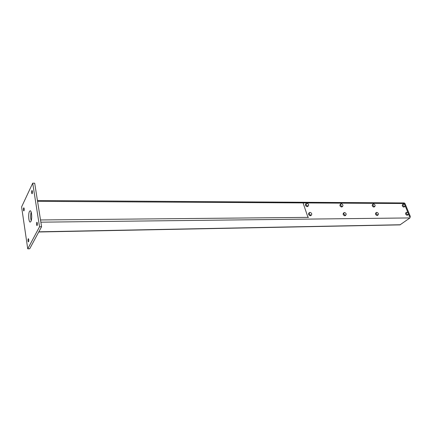 <?xml version="1.0" encoding="UTF-8"?>
<svg xmlns="http://www.w3.org/2000/svg" width="432" height="432" viewBox="0 0 432 432"><rect width="100%" height="100%" fill="white"/><g stroke="black" fill="none" stroke-linecap="round" stroke-linejoin="round"><path stroke-width="0.65" d="M39.533 226.762L32.708 183.163L21.6 206.906L27.74 248.837L39.533 226.762L41.58 226.73L34.7 183.206L32.708 183.163M36.736 222.442L36.941 222.248C37.476 222.896 37.562 223.949 37.195 225.396L36.99 225.585C36.455 224.937 36.369 223.889 36.736 222.442M31.811 190.701L32.027 190.485C32.524 191.09 32.594 192.105 32.249 193.531L32.033 193.747C31.536 193.142 31.466 192.127 31.811 190.701M23.62 207.992L23.809 207.797C24.278 208.397 24.349 209.38 24.025 210.746L23.836 210.935C23.371 210.341 23.301 209.358 23.62 207.992M28.177 238.837L28.355 238.669C28.858 239.306 28.939 240.322 28.598 241.709L28.42 241.871C27.918 241.24 27.837 240.224 28.177 238.837M30.947 221.422L30.267 222.075C28.647 222.35 28.118 213.937 29.441 211.448L30.143 210.762C31.757 210.454 32.287 218.992 30.947 221.422M27.74 248.837L29.695 248.773L41.58 226.73M31.158 212.08C30.456 215.131 30.472 218.025 31.217 220.747M38.745 231.984L399.978 224.878L409.952 217.928L410.297 216.394L405.005 203.526L404.266 202.948L37.438 200.529M37.568 201.35L303.556 202.927L303.248 203.472L307.8 216.821L308.491 217.377L307.8 216.821L303.248 203.472L303.556 202.927L403.817 203.521L404.789 204.919L403.817 203.521L405.005 203.526M308.491 217.377L40.511 219.964M409.298 215.903L409.109 216.41L409.298 215.903L408.472 213.894L409.298 215.903M405.13 205.745L408.132 213.057L405.13 205.745M303.556 202.927L403.817 203.521M310.964 215.46L310.295 215.773C308.648 215.179 308.189 214.283 308.902 213.084L309.355 212.69M310.997 215.168L311.423 215.066C312.142 213.867 311.677 212.971 310.036 212.377L309.604 212.479C308.885 213.678 309.35 214.574 310.997 215.168M310.495 215.471L310.819 215.401L310.495 215.471M307.854 206.329L307.168 206.653C305.537 206.064 305.078 205.178 305.775 204.001L306.218 203.607M307.859 206.042L308.302 205.934C308.999 204.757 308.54 203.872 306.909 203.278L306.466 203.386C305.764 204.568 306.234 205.448 307.859 206.042M307.363 206.345L307.687 206.275L307.363 206.345M341.782 206.717L342.085 206.647L341.782 206.717M342.144 206.761L341.561 207.014C340.016 206.431 339.563 205.573 340.2 204.449L340.713 204.028M342.274 206.426L342.657 206.334C343.3 205.211 342.846 204.358 341.302 203.769L340.913 203.861C340.276 204.984 340.729 205.843 342.274 206.426M345.001 215.498L345.308 215.428L344.995 215.487M345.346 215.536L344.774 215.784C343.213 215.195 342.76 214.331 343.418 213.187L343.937 212.771M345.497 215.206L345.87 215.12C346.523 213.975 346.075 213.111 344.509 212.517L344.137 212.603C343.483 213.748 343.937 214.618 345.497 215.206M377.568 215.32L377.082 215.519C375.597 214.936 375.154 214.099 375.748 213.008L376.321 212.571M377.822 214.963L378.14 214.888C378.74 213.791 378.297 212.954 376.812 212.371L376.488 212.447C375.889 213.538 376.331 214.38 377.822 214.963M377.325 215.239L377.617 215.168L377.325 215.239M374.296 206.858L373.793 207.063C372.325 206.485 371.882 205.659 372.465 204.584L373.027 204.147M374.528 206.496L374.857 206.42C375.446 205.346 375.003 204.52 373.529 203.936L373.194 204.012C372.611 205.092 373.054 205.918 374.528 206.496M374.031 206.782L374.323 206.712L374.031 206.782M407.543 215.109L407.128 215.271C405.707 214.699 405.275 213.883 405.815 212.836L406.431 212.398M407.878 214.731L408.159 214.666C408.704 213.624 408.267 212.809 406.852 212.231L406.566 212.296C406.026 213.343 406.458 214.153 407.878 214.731M407.381 215.001L407.662 214.931L407.381 215.001M404.039 206.836L404.314 206.771L404.039 206.836M404.217 206.944L403.785 207.112C402.381 206.539 401.949 205.74 402.478 204.709L403.083 204.26M404.53 206.566L404.822 206.501C405.356 205.47 404.919 204.665 403.515 204.093L403.223 204.158C402.689 205.189 403.126 205.994 404.53 206.566M409.109 216.41L410.297 216.394M40.862 222.178L409.952 217.928M31.023 212.56L31.298 212.56M38.842 231.811L400.334 224.753M310.721 215.671L311.423 215.066M307.606 206.545L308.302 205.934M341.944 206.923L342.657 206.334M345.146 215.698L345.87 215.12M377.406 215.444L378.14 214.888M374.128 206.987L374.857 206.42M407.408 215.206L408.159 214.666M404.077 207.047L404.822 206.501"/></g></svg>
